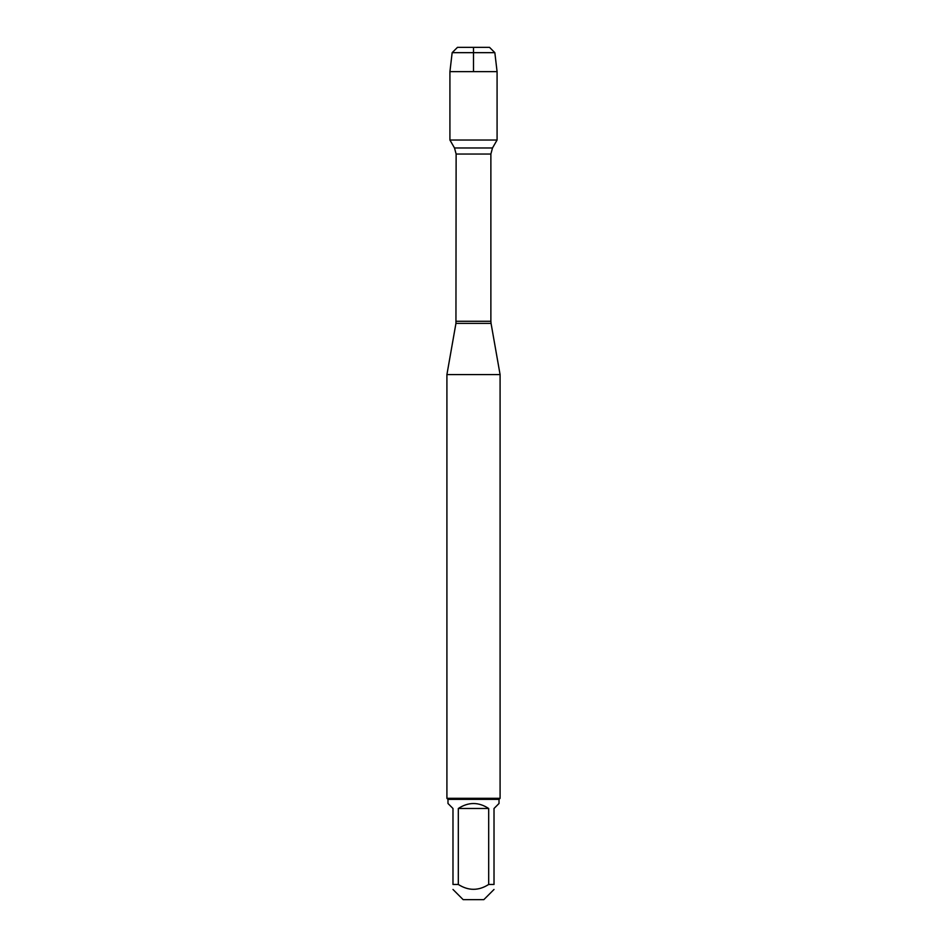 <?xml version="1.0" encoding="UTF-8"?>
<svg xmlns="http://www.w3.org/2000/svg" width="947" height="947" viewBox="0 0 947 947"><rect width="100%" height="100%" fill="white"/><g stroke="black" fill="none" stroke-linecap="round" stroke-linejoin="round"><path stroke-width="1.42" d="M473.5 71.652L473.5 47.35L457.472 47.35L452.157 52.665L449.92 71.652L449.92 140.026L454.501 147.969L456.123 154.041L455.945 323.377L491.055 323.377L500.087 374.586L446.913 374.586L446.913 798.321L500.087 798.321L500.087 374.586M449.92 140.026L497.08 140.026L449.92 140.026M494.014 889.47L483.834 899.65L463.166 899.65L452.986 889.47M488.688 808.489C478.566 801.872 468.434 801.872 458.312 808.489L488.688 808.489L488.688 884.462C478.566 890.926 468.434 890.926 458.312 884.462L452.986 884.462C452.986 890.926 452.986 890.926 452.986 884.462L452.986 808.489L447.978 803.482L447.978 799.375L499.022 799.375L499.022 803.482L494.014 808.489L494.014 884.462C494.014 890.926 494.014 890.926 494.014 884.462L488.688 884.462M458.312 808.489L458.312 884.462M499.022 799.375L500.087 798.321M452.157 52.665L457.472 47.35L489.528 47.35L494.843 52.665L452.157 52.665L449.92 71.652L497.08 71.652L497.08 140.026L492.499 147.969L454.501 147.969M494.843 52.665L497.08 71.652M449.92 71.652L449.92 140.026L473.5 140.026M456.123 321.27L490.877 321.27L490.877 154.041L456.123 154.041M455.945 323.377L446.913 374.586M490.877 154.041L492.499 147.969M491.055 323.377L490.877 321.27M447.978 799.375L446.913 798.321"/></g></svg>
